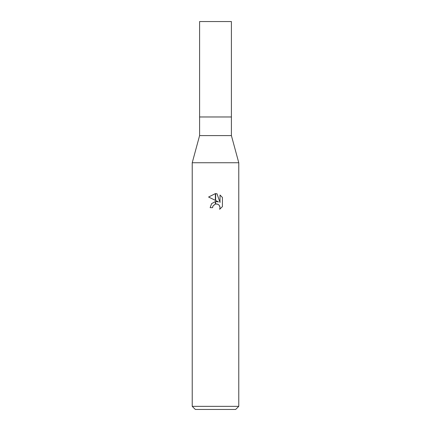 <?xml version="1.0" encoding="UTF-8"?>
<svg xmlns="http://www.w3.org/2000/svg" width="431" height="431" viewBox="0 0 431 431"><rect width="100%" height="100%" fill="white"/><g stroke="black" fill="none" stroke-linecap="round" stroke-linejoin="round"><path stroke-width="0.65" d="M215.5 135.593L231.404 135.593L238.774 162.746L238.774 406.347L192.226 406.347L192.226 162.746L238.774 162.746L192.226 162.746L199.596 135.593L215.5 135.593M199.596 135.593L199.596 21.55L231.404 21.55L231.404 116.973L199.596 116.973L231.404 116.973L231.404 135.593M192.226 406.347L195.329 409.45L235.671 409.45L238.774 406.347M218.463 201.897L215.635 200.501L215.635 193.621L216.998 193.778L220.02 202.468L220.02 195.027L222.412 197.452L222.418 206.627L219.632 209.294L220.025 207.629L219.745 206.207L218.943 205L217.736 204.197L215.635 203.976L215.635 201.519L218.463 201.897M212.591 207.65L210.145 207.65L211.621 203.626L215.365 201.557L215.365 204.035L212.984 205.964L212.591 207.65L212.839 206.293M219.632 209.294L222.412 206.627M215.365 193.616L215.365 200.367L208.582 197.026L215.365 193.616L208.588 197.026M212.984 205.964L215.344 204.041M216.308 203.911L218.124 204.386M219.395 205.555L220.025 207.629L219.638 209.288M222.412 197.452L220.02 195.027M216.998 193.778L215.635 193.621"/></g></svg>
